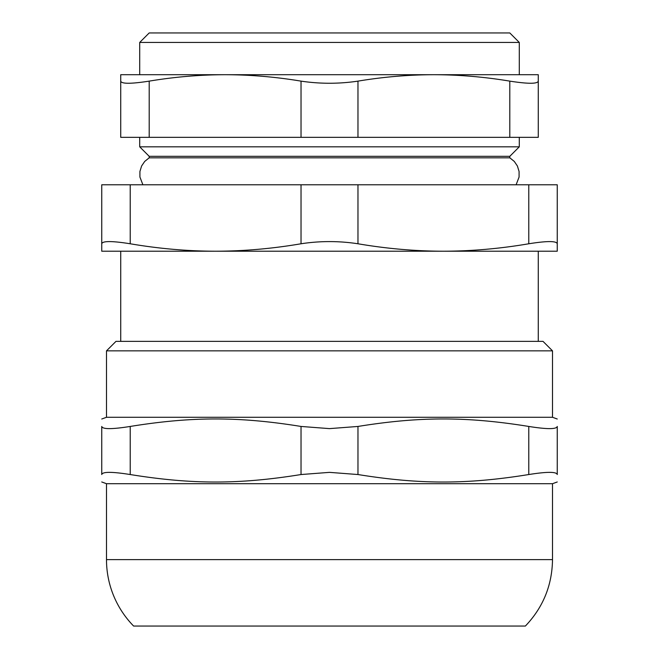 <?xml version="1.0" encoding="UTF-8"?>
<svg xmlns="http://www.w3.org/2000/svg" width="659" height="659" viewBox="0 0 659 659"><rect width="100%" height="100%" fill="white"/><g stroke="black" fill="none" stroke-linecap="round" stroke-linejoin="round"><path stroke-width="0.99" d="M474.694 146.825L184.306 146.825M552.506 350.852L543.016 341.362L115.984 341.362L106.494 350.852L552.506 350.852L552.506 417.279L106.494 417.279L101.75 419.009M101.75 426.447C101.75 416.463 101.75 416.463 101.75 426.447C101.75 416.463 101.75 416.463 101.75 426.447L101.75 474.538C101.75 484.522 101.75 484.522 101.75 474.538C101.75 484.522 101.75 484.522 101.75 474.538C102.45 471.638 111.939 471.638 130.218 474.538L130.218 426.447C111.939 429.347 102.45 429.347 101.75 426.447M130.218 426.447C192.115 416.463 239.135 416.463 301.031 426.447L301.031 474.538L329.5 472.363L357.969 474.538L357.969 426.447L329.5 428.622L301.031 426.447M357.969 426.447C419.865 416.463 466.885 416.463 528.782 426.447L528.782 474.538C466.885 484.522 419.865 484.522 357.969 474.538M528.782 474.538C547.061 471.638 556.55 471.638 557.25 474.538L557.25 426.447C557.25 416.463 557.25 416.463 557.25 426.447C557.25 416.463 557.25 416.463 557.25 426.447C556.55 429.347 547.061 429.347 528.782 426.447M552.506 559.623C552.143 585.307 543.098 607.45 525.38 626.05L133.62 626.05A94.896 94.896 0 0 1 106.494 559.623L552.506 559.623L552.506 483.706L106.494 483.706L101.75 481.976M301.031 474.538C239.135 484.522 192.115 484.522 130.218 474.538M557.25 474.538C557.25 484.522 557.25 484.522 557.25 474.538C557.25 484.522 557.25 484.522 557.25 474.538M509.802 137.336L357.969 137.336L357.969 81.131C338.99 83.957 320.01 83.957 301.031 81.131L301.031 137.336L149.198 137.336L149.198 81.131C130.919 83.957 121.429 83.957 120.729 81.131L120.729 74.706L538.271 74.706L538.271 81.131C537.571 83.957 528.081 83.957 509.802 81.131L509.802 137.336L538.271 137.336L538.271 81.131L538.271 137.336M301.031 137.336L357.969 137.336M120.729 81.131L120.729 137.336L149.198 137.336M357.969 81.131C383.398 76.897 408.704 74.755 433.886 74.706C459.068 74.755 484.373 76.897 509.802 81.131M149.198 81.131C174.627 76.897 199.932 74.755 225.114 74.706C250.296 74.755 275.602 76.897 301.031 81.131M519.292 42.44L509.802 32.95L149.198 32.95L139.708 42.44L519.292 42.44L519.292 74.706M509.802 157.822L509.802 156.315L149.198 156.315L149.198 157.822L509.802 157.822L514.284 161.414L517.397 165.994L519.086 171.488L519.086 177.032L516.104 184.784M101.75 243.772C102.45 240.864 111.939 240.864 130.218 243.772L130.218 184.784L101.75 184.784L101.75 251.211L215.625 251.211C187.56 251.17 159.091 248.69 130.218 243.772M130.218 184.784L301.031 184.784L301.031 243.772C320.01 240.864 338.99 240.864 357.969 243.772L357.969 184.784L301.031 184.784M357.969 184.784L528.782 184.784L528.782 243.772C499.909 248.69 471.44 251.17 443.375 251.211C415.31 251.17 386.841 248.69 357.969 243.772M528.782 243.772C547.061 240.864 556.55 240.864 557.25 243.772L557.25 184.784L528.782 184.784M557.25 184.784L557.25 251.211L215.625 251.211C243.69 251.17 272.159 248.69 301.031 243.772M519.292 137.336L519.292 146.825L139.708 146.825L139.708 137.336M106.494 350.852L106.494 417.279M552.506 417.279L557.25 419.009M552.506 483.706L557.25 481.976M106.494 483.706L106.494 559.623M139.708 42.44L139.708 74.706M149.198 157.822L144.716 161.414L141.603 165.994L139.914 171.488L139.914 177.032L142.896 184.784M509.802 156.315L519.292 146.825M149.198 156.315L139.708 146.825M120.729 251.211L120.729 341.362M538.271 251.211L538.271 341.362"/></g></svg>
